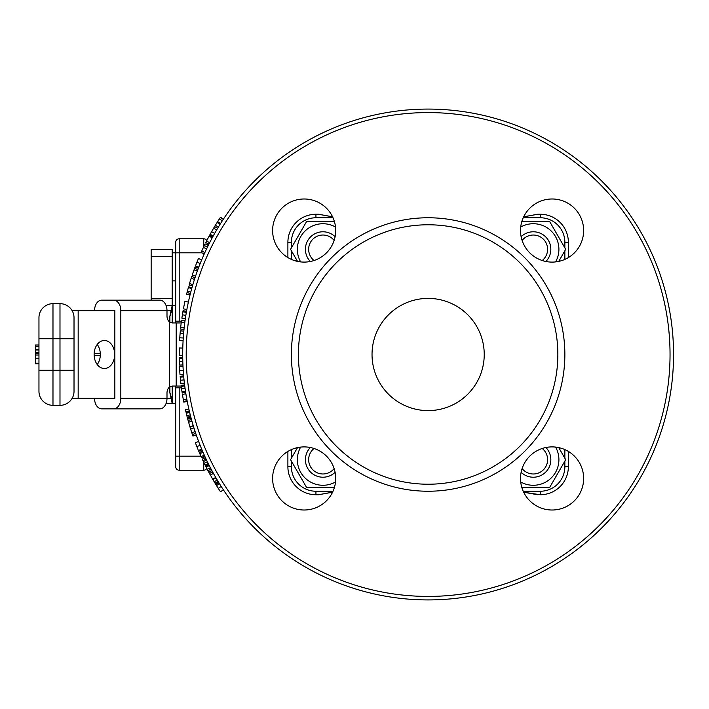 <?xml version="1.0" encoding="UTF-8"?>
<svg xmlns="http://www.w3.org/2000/svg" width="709" height="709" viewBox="0 0 709 709"><rect width="100%" height="100%" fill="white"/><g stroke="black" fill="none" stroke-linecap="round" stroke-linejoin="round"><path stroke-width="1.06" d="M555.599 261.905A25.595 25.595 0 0 0 520.725 227.031M521.921 221.27L549.502 221.27L565.693 249.32L558.727 261.391M335.525 227.031A25.595 25.595 0 0 0 300.66 261.905M297.532 261.391L290.557 249.32L306.749 221.27L334.329 221.27M520.725 481.969A25.595 25.595 0 0 0 555.599 447.095M558.727 447.609L565.693 459.68L549.502 487.73L521.921 487.73M300.66 447.095A25.595 25.595 0 0 0 335.525 481.969M334.329 487.73L306.749 487.73L290.557 459.68L297.532 447.609M521.133 472.3A17.53 17.53 0 0 0 550.84 459.68A17.53 17.53 0 0 0 545.921 447.512M542.208 448.487A14.304 14.304 0 0 1 538.025 473.187A14.304 14.304 0 0 1 522.116 468.578M545.921 261.488A17.53 17.53 0 0 0 540.161 233.181A17.53 17.53 0 0 0 521.133 236.7M522.116 240.422A14.304 14.304 0 0 1 547.605 249.32A14.304 14.304 0 0 1 542.208 260.513M335.118 236.7A17.53 17.53 0 0 0 310.551 236.921A17.53 17.53 0 0 0 310.329 261.488M314.043 260.513A14.304 14.304 0 0 1 312.837 239.208A14.304 14.304 0 0 1 334.143 240.422M310.329 447.512A17.53 17.53 0 0 0 310.551 472.079A17.53 17.53 0 0 0 335.118 472.3M334.143 468.578A14.304 14.304 0 0 1 312.837 469.792A14.304 14.304 0 0 1 314.043 448.487M172.19 322.932L172.19 249.32L151.15 249.32L151.15 300.155M166.039 403.581L172.19 403.581L172.19 386.068M97.23 364.532A14.02 10.263 90 0 0 97.23 344.468M72.141 310.675L114.849 310.675L114.849 398.325L72.141 398.325M104.4 368.52A14.02 10.263 -90 0 1 94.137 354.5A14.02 10.263 -90 0 1 104.4 340.48A14.02 10.263 -90 0 1 114.654 354.5A14.02 10.263 -90 0 1 104.4 368.52M172.19 305.588L169.637 317.295L171.578 310.675L166.996 310.675L166.996 315.93A7.01 5.131 90 0 0 169.557 322.001L172.544 322.95L181.203 322.95M181.203 386.05L172.544 386.05L169.557 386.999A7.01 5.131 90 0 0 166.996 393.07L166.996 398.325L171.578 398.325L169.637 391.705L172.19 403.412M175.69 305.419L166.039 305.419M38.96 363.194L35.45 363.194L35.45 344.982L38.96 344.982M38.96 345.035L35.45 345.035M38.96 346.4L35.45 346.4M38.96 349.324L35.45 349.324M38.96 353.463L35.45 353.463M38.96 355.005L35.45 355.005M38.96 363.77L35.45 363.77L35.45 363.194M38.96 391.315A14.02 14.02 0 0 0 52.98 405.335L52.98 303.665A14.02 14.02 0 0 0 38.96 317.685L38.96 391.315A14.02 14.02 0 0 0 52.98 405.335L59.99 405.335A14.02 14.02 0 0 0 74.02 391.315L74.02 317.685A14.02 14.02 0 0 0 59.99 303.665A14.02 14.02 0 0 1 74.02 317.685M52.98 303.665L59.99 303.665L59.99 338.725L74.02 338.725M523.685 492.214A575.575 575.575 0 0 1 537.661 494.74L523.685 492.214L540.32 494.74A28.05 28.05 0 0 0 568.37 466.69L568.37 451.429M523.685 216.786L537.661 214.26L523.685 216.786M568.37 257.571L568.37 242.31A28.05 28.05 0 0 0 540.32 214.26L537.661 214.26A575.575 575.575 0 0 1 526.636 216.28A575.575 575.575 0 0 0 537.661 214.26M332.565 216.786L318.598 214.26L332.565 216.786M332.565 492.214L318.598 494.74L332.565 492.214A575.575 575.575 0 0 0 318.598 494.74L315.93 494.74L315.93 491.24A24.54 24.54 0 0 1 291.39 466.69L291.39 461.125M318.598 214.26A575.575 575.575 0 0 0 329.623 216.28A575.575 575.575 0 0 1 318.598 214.26L315.93 214.26A28.05 28.05 0 0 0 287.889 242.31L287.889 257.571M287.889 451.429L287.889 466.69A28.05 28.05 0 0 0 315.93 494.74A28.05 28.05 0 0 1 287.889 466.69L291.39 466.69M215.084 232.658L214.765 233.217M216.023 231.037L215.465 231.994M211.176 232.446L211.566 231.754M210.591 233.483L209.837 234.856M213.896 234.768L214.65 233.421M211.309 232.206L210.6 233.483M211.619 231.657L212.044 230.912M214.446 233.784L214.109 234.387M213.48 228.431L211.61 231.675L214.659 233.403M211.823 231.294L212.549 230.026M213.099 229.087L213.4 228.582M213.772 234.98L212.718 236.895L209.642 235.22L210.653 233.367L210.148 234.298M210.44 233.757L211.539 231.799M216.431 230.336L216.662 229.946L213.639 228.165M217.521 228.493L216.218 230.691M216.245 230.655L217.087 229.229M210.156 234.28L213.223 235.973L212.319 237.621L209.235 235.955A248.93 248.93 0 0 0 205.796 242.549L208.925 244.126M208.384 245.199L205.105 243.931L203.412 247.414L201.072 252.466L201.71 251.048L204.901 252.501L204.272 253.902L201.072 252.466M207.914 246.147L207.524 246.954L204.289 245.58M205.043 244.047L204.422 245.305M207.524 246.954L207.108 247.813M207.046 247.946L205.982 250.18M204.972 252.351L205.885 250.383M208.189 245.606L207.542 246.909M207.028 247.982L205.69 250.791M204.812 252.705L205.548 251.092M201.25 260.912L200.647 262.392M196.925 262.233L198.05 259.476M199.185 266.088L199.761 264.59M201.684 259.857L201.374 260.611L201.684 259.857L198.449 258.51L195.861 264.944M199.061 266.389L198.777 267.142L195.498 265.902M198.387 268.179L195.099 266.947A248.93 248.93 0 0 0 194.585 268.339A248.93 248.93 0 0 0 192.228 275.03L195.542 276.147M194.585 268.339L197.873 269.553A245.42 245.42 0 0 0 197.332 271.033L194.036 269.845M184.668 302.61L184.03 305.712M183.968 306.013L183.48 308.504M184.836 301.83L184.562 303.097M184.118 305.233L184.597 302.956M184.048 305.588L183.711 307.316M184.384 303.939L183.986 305.907M188.364 302.078L184.943 301.334A248.93 248.93 0 0 0 183.418 308.858L186.866 309.496M187.486 306.279L186.928 309.159M185.04 320.698L181.575 320.211A248.93 248.93 0 0 0 181.318 322.054A1167.803 539.159 -173.1 0 0 180.662 327.523A248.93 248.93 0 0 0 180.503 329.056L183.986 329.41M184.154 327.895L180.662 327.523M184.801 322.506L181.318 322.054M179.918 335.587L180.024 334.285M183.516 334.497L183.401 336.048M183.383 336.296L183.259 337.954A245.42 245.42 0 0 0 183.259 337.998A245.42 245.42 0 0 0 183.082 340.825L179.581 340.621A248.93 248.93 0 0 1 179.758 337.768L180.325 330.837L180.095 333.372L183.587 333.673L183.445 335.481M183.587 333.673L183.817 331.174L183.764 331.723L183.817 331.174L180.325 330.837M183.418 335.8L183.259 337.998L179.758 337.768M179.315 361.998L179.262 360.128M179.262 360.03L179.244 359.472M179.226 358.399L179.421 365.091L182.922 364.949L182.878 363.637M179.235 358.887L179.226 358.24M179.217 357.779L179.262 360.075M179.359 363.425L179.404 364.648M182.762 360.048L182.78 360.491M182.789 360.978L182.86 363.354M182.807 361.625L182.807 361.75A245.42 245.42 0 0 0 182.833 362.441L182.86 363.3M182.78 360.784L182.798 361.324M182.745 359.162L182.762 359.897L182.745 359.162M179.217 357.531L182.718 357.487L182.762 359.729M182.762 359.995L182.807 361.75M182.718 357.487L182.736 358.577L179.235 358.63M182.913 364.603L182.913 364.603A245.42 245.42 0 0 1 182.904 364.506L182.86 363.292L182.904 364.506M183.055 367.554L183.144 369.15M183.409 373.111L183.294 371.516M182.993 366.411L183.037 367.218L182.993 366.411L179.492 366.588L179.714 370.55L179.545 367.643M183.214 370.328L179.714 370.55L179.926 373.537M183.436 373.448L183.498 374.246L180.006 374.529M182.647 395.817A248.93 248.93 0 0 0 183.658 401.418A248.93 248.93 0 0 0 183.799 402.145L187.238 401.471A245.42 245.42 0 0 1 187.105 400.753L183.658 401.418M186.777 399.034A1192.503 540.985 -9.8 0 1 185.873 393.805L182.408 394.364A1182.674 542.58 -9.8 0 0 183.33 399.672L186.777 399.034A245.42 245.42 0 0 0 187.105 400.753M186.848 415.731L190.242 414.871A245.42 245.42 0 0 1 189.64 412.425L186.228 413.258A248.93 248.93 0 0 0 186.848 415.731A248.93 248.93 0 0 0 187.238 417.255L187.07 416.608M186.999 416.343L186.467 414.216M187.238 417.255A248.93 248.93 0 0 0 187.504 418.283L190.898 417.379A245.42 245.42 0 0 1 190.632 416.369L187.238 417.255M186.414 414.003L186.104 412.727L189.516 411.902A245.42 245.42 0 0 1 189.489 411.832L186.086 412.647A248.93 248.93 0 0 0 186.104 412.727L186.768 415.43M189.516 411.902L189.817 413.161M188.231 420.951L188.089 420.428L188.231 420.951M188.709 422.644L188.488 421.882M191.076 418.044L187.69 418.948L187.956 419.958L187.69 418.948A248.93 248.93 0 0 0 187.734 419.116L189.897 426.703L193.256 425.684L192.981 424.78M189.569 425.622L189.356 424.895M187.734 419.116L191.12 418.204L191.696 420.313M191.722 420.428L192.848 424.345M191.12 418.204L191.483 419.56L188.107 420.49M192.538 423.291L191.953 421.252L188.576 422.192M192.963 424.735L193.256 425.684M191.27 431.072L191.022 430.319M191.882 432.951L191.554 431.949M191.501 431.808L190.934 430.026M190.597 428.963L193.938 427.917A245.42 245.42 0 0 1 193.318 425.896L189.959 426.915A248.93 248.93 0 0 0 190.597 428.963A632.455 396.783 162.1 0 0 191.802 432.712A248.93 248.93 0 0 0 192.405 434.511A248.93 248.93 0 0 0 192.945 436.07L196.251 434.927M195.728 433.385L192.405 434.511M195.135 431.613L191.802 432.712M200.363 445.917L199.911 444.773M195.418 442.895L198.033 449.497M198.697 441.654L198.954 442.327L198.635 441.485L195.356 442.726M199.211 442.983L201.064 447.645M201.338 448.301L201.675 449.125L198.44 450.481M205.761 466.389L208.898 464.812A245.42 245.42 0 0 1 208.863 464.741L205.725 466.318A248.93 248.93 0 0 0 205.761 466.389L207.267 469.331A248.93 248.93 0 0 0 207.994 470.723A248.93 248.93 0 0 0 208.747 472.132A248.93 248.93 0 0 0 208.827 472.283L214.056 481.544M211.096 469.083L207.994 470.723M208.898 464.812L210.378 467.71L207.267 469.331M209.731 473.949L209.474 473.479L209.731 473.949M210.582 475.491L210.192 474.8M209.235 473.045L208.747 472.132L209.235 473.045M208.827 472.283L211.911 470.616L212.957 472.54M213.01 472.646L214.907 476.023M211.911 470.616L212.576 471.857L209.501 473.532M214.464 475.243L213.427 473.399L210.351 475.074M211.831 470.475L208.747 472.132M215.199 476.545L215.704 477.414L212.665 479.169L213.312 480.277M215.704 477.414L215.226 476.59M217.229 486.737L220.472 491.771L223.397 489.839L222.466 488.43M216.165 485.036L215.926 484.637L218.913 482.802L220.162 484.823M218.08 488.093L219.303 489.999M219.17 489.795L218.594 488.891M216.369 485.355L216.803 486.055M219.356 490.079L218.514 488.767M218.31 488.448L216.963 486.312M217.131 486.587L217.645 487.402M220.295 485.027L222.307 488.182M218.913 482.802L219.498 483.751L216.52 485.594M220.783 485.807L221.093 486.294M222.91 489.104L222.475 488.439M221.438 486.835L222.28 488.146M220.455 485.284L221.137 486.365M215.953 477.848L212.922 479.612A248.93 248.93 0 0 0 215.031 483.166L214.676 482.59M214.543 482.359L213.418 480.463M218.026 481.349L215.031 483.166A248.93 248.93 0 0 0 215.571 484.07A248.93 248.93 0 0 0 215.766 484.38A1452.768 601.356 148.2 0 0 215.926 484.637M218.567 482.244L215.571 484.07M217.229 480.02L214.215 481.81M215.687 477.387L216.334 478.504M203.944 462.693L203.634 462.055M203.456 461.683L202.978 460.682M206.354 459.618L206.089 459.051L206.363 459.627L206.089 459.051L202.916 460.54A248.93 248.93 0 0 1 202.251 459.113L202.677 460.044L202.251 459.113L205.433 457.642A245.42 245.42 0 0 0 206.089 459.051L206.151 459.193M207.108 461.187L207.338 461.656M203.979 462.773L204.617 464.085M204.591 464.041L205.335 465.529M206.089 459.051L206.567 460.061L203.403 461.577L202.916 460.54L203.182 461.116M207.897 462.817L208.614 464.253L205.477 465.822L204.724 464.298M203.403 461.577L204.227 463.278L207.374 461.745L207.826 462.676M207.994 463.012L208.242 463.509A245.42 245.42 0 0 0 208.278 463.589M207.515 462.029L208.242 463.509M208.614 464.253L208.251 463.526L205.105 465.086M206.567 460.061L206.895 460.753M201.968 449.825L202.446 450.933L201.968 449.825L198.742 451.181L201.471 457.429M181.433 387.805L175.69 387.805L175.69 456.179L200.913 456.179L199.841 453.742L200.7 455.71M202.446 450.933L203.04 452.315L202.446 450.933L199.371 452.652M198.777 451.27L199.194 452.253M203.058 452.36L202.003 449.905M204.679 456.011L204.298 455.151L204.786 456.241L201.595 457.695M199.823 453.716L203.04 452.315L203.696 453.813M203.802 454.052L204.298 455.151L201.099 456.596M188.824 408.969L185.403 409.749A248.93 248.93 0 0 0 185.855 411.699L189.268 410.892M181.256 386.414L181.362 387.238M184.757 386.183L185.262 389.817M184.774 386.299L185.271 389.888M185.076 388.505L181.575 388.824M181.814 390.526L181.947 391.395M181.123 385.377L184.597 384.89M181.451 387.912L181.752 390.074M181.805 390.42L181.947 391.368M184.562 384.641L184.703 385.785L181.282 386.635M182.204 393.061L181.991 391.714L182.204 393.061L185.625 392.245M181.601 388.993L181.991 391.705L185.457 391.182L185.625 392.228M184.703 385.785L184.854 386.892M180.254 377.383L180.892 383.48L184.375 383.073L184.225 381.805M180.166 376.399L183.631 375.797L183.835 378.012A245.42 245.42 0 0 1 183.799 377.675M180.591 380.83L180.671 381.522M180.724 382L180.83 382.966M180.494 379.882L180.556 380.441M180.237 377.197L183.728 376.878L183.631 375.797L183.737 376.966M184.136 380.999L184.136 380.999A245.42 245.42 0 0 1 183.941 379.085L183.986 379.528M183.658 376.124A245.42 245.42 0 0 0 183.791 377.613M184.198 381.531L183.861 378.269A245.42 245.42 0 0 0 183.923 378.916L183.844 378.154M183.844 378.092L183.782 377.463L183.844 378.092M179.253 349.289L179.2 355.306M179.271 348.5L179.244 349.785M179.209 351.965L179.244 349.643M179.226 350.645L179.209 352.648M179.28 347.986A248.93 248.93 0 0 0 179.2 355.661L182.709 355.643A245.42 245.42 0 0 1 182.789 348.075L179.28 347.986M182.709 352.355L182.709 355.289M182.337 315.106L182.638 313.254M182.656 313.165L182.745 312.607M182.931 311.552L181.867 318.164L185.333 318.678L185.528 317.384M182.851 312.031L182.957 311.402M183.037 310.941L182.647 313.201M182.116 316.506L181.929 317.729M185.944 314.752L185.714 316.196M186.121 313.688L185.838 315.399M183.082 310.702L186.529 311.313L186.148 313.529M186.104 313.786L185.82 315.514M186.529 311.313L186.343 312.385L182.887 311.783M191.563 289.157L191.333 290.008L191.563 289.157M187.885 289.325L188.186 288.226M191.262 290.247L191.111 290.823M191.067 290.991L190.836 291.842M188.248 287.987L187.38 291.204A248.93 248.93 0 0 0 186.618 294.164L190.021 295.015A245.42 245.42 0 0 1 190.42 293.429L187.025 292.56M188.559 286.87L192.024 287.517L191.359 289.901M188.355 287.606L191.731 288.554L192.024 287.517L191.669 288.758M191.279 290.185L190.774 292.09L187.38 291.204M195.046 277.644L191.722 276.545A248.93 248.93 0 0 0 191.146 278.309A1167.803 539.159 -162.8 0 0 189.516 283.565A248.93 248.93 0 0 0 189.081 285.053L192.449 286.028M191.146 278.309L194.479 279.381A1177.427 537.555 -162.8 0 0 192.875 284.566L189.516 283.565M209.66 242.673L206.541 241.078M212.204 237.834L209.12 236.168M222.91 219.896L223.344 219.232L220.277 217.521A248.93 248.93 0 0 0 219.373 218.904A1468.818 604.671 32.6 0 0 217.619 221.633A248.93 248.93 0 0 0 217.087 222.493A1491.878 609.403 -148.3 0 0 215.394 225.232A248.93 248.93 0 0 0 214.597 226.552L217.61 228.351M217.087 222.493L220.056 224.345A1506.12 607.976 -148.3 0 0 218.39 227.048L215.394 225.232M219.373 218.904L222.316 220.809A1482.741 603.235 32.6 0 0 220.588 223.503L217.619 221.633M564.86 354.5A136.74 136.74 0 0 1 359.755 472.921A136.74 136.74 0 0 1 359.755 236.079A136.74 136.74 0 0 1 564.86 354.5M557.85 354.5A129.72 129.72 0 0 1 363.265 466.841A129.72 129.72 0 0 1 363.265 242.159A129.72 129.72 0 0 1 557.85 354.5M372.03 354.5A56.1 56.1 0 0 1 456.179 305.916A56.1 56.1 0 0 1 456.179 403.084A56.1 56.1 0 0 1 372.03 354.5M673.55 354.5A245.42 245.42 0 0 0 305.419 141.96A245.42 245.42 0 0 0 305.419 567.04A245.42 245.42 0 0 0 673.55 354.5A245.42 245.42 0 0 0 305.419 141.96A245.42 245.42 0 0 0 305.419 567.04A245.42 245.42 0 0 0 673.55 354.5M583.64 230.54A31.55 31.55 0 0 1 536.305 257.872A31.55 31.55 0 0 1 536.305 203.217A31.55 31.55 0 0 1 583.64 230.54M335.72 230.54A31.55 31.55 0 0 1 288.395 257.872A31.55 31.55 0 0 1 288.395 203.217A31.55 31.55 0 0 1 335.72 230.54M335.72 478.46A31.55 31.55 0 0 1 288.395 505.783A31.55 31.55 0 0 1 288.395 451.128A31.55 31.55 0 0 1 335.72 478.46M583.64 478.46A31.55 31.55 0 0 1 536.305 505.783A31.55 31.55 0 0 1 536.305 451.128A31.55 31.55 0 0 1 583.64 478.46M215.173 476.492L215.696 477.396M212.771 479.346L213.143 479.993M213.09 479.904L213.613 480.782M213.48 480.569L212.523 478.929M211.885 477.813L212.283 478.504M210.405 475.181L210.741 475.774M210.653 475.633L209.642 473.789M210.112 474.649L210.458 475.278M207.613 462.241L208.189 463.402L207.613 462.241M207.267 239.669L206.798 240.581A3.51 3.51 0 0 0 203.74 238.8L203.74 246.723M209.137 243.692L208.863 244.259L207.25 243.444M209.439 235.583L208.907 236.567M209.235 235.955L209.642 235.211M210.67 233.341L211.716 231.48M217.229 222.263L216.52 223.406M216.972 222.67L215.926 224.363M218.319 220.543L218 221.031M217.76 221.421L217.255 222.218M218.08 220.907L218.505 220.242M219.648 218.469L217.193 222.307M223.397 219.161L220.472 217.229A248.93 248.93 0 0 0 220.419 217.3L219.932 218.053M217.122 222.431L217.645 221.598M218.186 220.747L217.3 222.147M219.941 218.026L219.639 218.487M223.344 219.232L220.419 217.3M213.418 228.537L214.703 226.375M215.642 231.683L216.201 230.726M208.278 245.411L207.25 244.897M208.473 245.03L208.251 245.474L208.614 244.747L208.251 245.474L208.614 244.747L207.25 244.064M218.762 482.554L215.766 484.38M175.69 456.179L175.69 466.69A3.51 3.51 0 0 0 179.2 470.2A3.51 3.51 0 0 1 175.69 466.69A3.51 3.51 0 0 0 179.2 470.2L203.74 470.2A3.51 3.51 0 0 0 206.798 468.419A3.51 3.51 0 0 1 203.74 470.2L203.74 462.277M207.25 464.936L207.25 465.556L207.25 464.936M175.69 322.95L175.69 321.195L181.433 321.195M175.69 387.805L175.69 386.05M207.25 243.284L207.25 244.995L207.25 243.284M179.2 321.195L179.2 238.8L203.74 238.8M179.2 238.8A3.51 3.51 0 0 0 175.69 242.31L175.69 321.195M94.536 310.675A10.52 7.17 90 0 1 101.706 300.155L159.826 300.155A10.52 7.17 90 0 1 166.996 310.675L120.822 310.675L120.822 398.325A10.52 7.17 90 0 1 113.653 408.845L101.706 408.845A10.52 7.17 90 0 1 94.536 398.325M120.822 398.325L166.996 398.325A10.52 7.17 90 0 1 159.826 408.845L113.653 408.845M100.297 355.377L94.536 355.377L94.536 358.364M94.536 350.636L94.536 353.623L100.297 353.623M147.88 300.155L113.653 300.155A10.52 7.17 90 0 1 120.822 310.675M78.167 310.675L78.167 398.325M169.894 316.684L169.894 322.24M169.894 386.759L169.894 392.316M169.637 317.295L169.637 322.063M169.637 386.937L169.637 391.705M151.15 256.33L172.19 256.33M172.19 298.4L151.15 298.4M38.96 349.98L35.45 349.98M38.96 352.665L35.45 352.665M38.96 358.178L35.45 358.178M38.96 338.725L59.99 338.725L59.99 370.275L74.02 370.275M38.96 370.275L59.99 370.275L59.99 405.335M540.32 491.24L540.32 494.74A28.05 28.05 0 0 0 568.37 466.69L564.86 466.69A24.54 24.54 0 0 1 540.32 491.24L523.233 491.24M564.86 242.31L568.37 242.31A28.05 28.05 0 0 0 540.32 214.26L540.32 217.76A24.54 24.54 0 0 1 564.86 242.31L564.86 247.875M318.261 217.76L315.93 217.76L315.93 214.26A28.05 28.05 0 0 0 287.889 242.31L291.39 242.31A24.54 24.54 0 0 1 315.93 217.76L333.017 217.76M564.86 250.764L564.86 259.397M564.86 449.603L564.86 458.236M564.86 461.125L564.86 466.69M523.233 217.76L540.32 217.76M291.39 458.236L291.39 449.603M291.39 259.397L291.39 250.764M291.39 247.875L291.39 242.31M333.017 491.24L315.93 491.24M206.576 248.921L203.412 247.414M200.204 263.491L196.951 262.188M182.807 361.599L179.306 361.696M200.124 445.314L196.863 446.608M209.27 465.565L206.142 467.151M221.199 486.463L218.248 488.35M184.021 379.882L180.529 380.246M185.847 315.363L182.381 314.805M670.04 354.5A241.92 241.92 0 0 1 307.165 564.01A241.92 241.92 0 0 1 307.165 144.99A241.92 241.92 0 0 1 670.04 354.5M179.2 470.2L179.2 387.805M203.74 253.662L203.74 255.089M203.74 456.72L203.74 458.431M172.19 252.821L201.87 252.821M176.186 322.95L176.186 386.05M169.557 322.001L169.557 386.999M172.19 280.87L175.69 280.87M172.19 403.581L175.69 403.581"/></g></svg>
